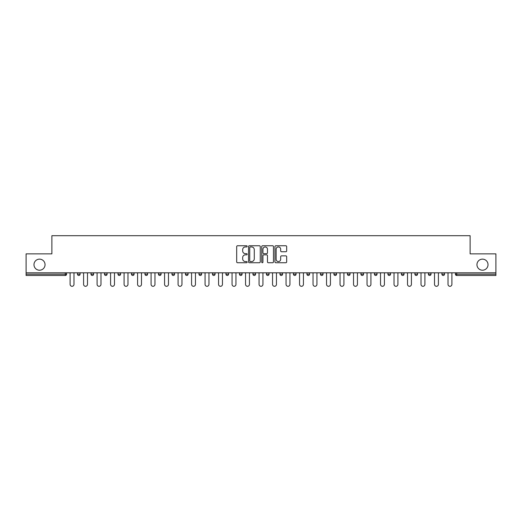 <?xml version="1.0" encoding="UTF-8"?>
<svg xmlns="http://www.w3.org/2000/svg" width="522" height="522" viewBox="0 0 522 522"><rect width="100%" height="100%" fill="white"/><g stroke="black" fill="none" stroke-linecap="round" stroke-linejoin="round"><path stroke-width="0.78" d="M45.049 264.68A5.54 5.54 0 0 1 39.509 270.213A5.54 5.54 0 0 1 33.976 264.68A5.54 5.54 0 0 1 39.509 259.14A5.54 5.54 0 0 1 45.049 264.68M488.024 264.68A5.54 5.54 0 0 1 482.491 270.213A5.54 5.54 0 0 1 476.951 264.68A5.54 5.54 0 0 1 482.491 259.14A5.54 5.54 0 0 1 488.024 264.68M247.16 246.351A0.594 0.594 0 0 0 246.56 245.758L237.543 245.758A0.848 0.848 0 0 0 236.688 246.606L236.688 261.894A0.848 0.848 0 0 0 237.543 262.742L246.56 262.742A0.594 0.594 0 0 0 247.16 262.148A0.594 0.594 0 0 0 246.56 261.555L245.392 261.555A2.714 2.714 0 0 1 242.678 258.84L242.678 257.561A2.714 2.714 0 0 1 245.392 254.847L246.56 254.847A0.594 0.594 0 0 0 247.16 254.253A0.594 0.594 0 0 0 246.56 253.659L245.392 253.659A2.714 2.714 0 0 1 242.678 250.938L242.678 249.666A2.714 2.714 0 0 1 245.392 246.945L246.56 246.945A0.594 0.594 0 0 0 247.16 246.351M285.821 251.748A0.848 0.848 0 0 0 286.669 250.899L286.669 246.606A0.848 0.848 0 0 0 285.821 245.758L275.799 245.758A0.848 0.848 0 0 0 274.95 246.606L274.95 261.894A0.848 0.848 0 0 0 275.799 262.742L285.821 262.742A0.848 0.848 0 0 0 286.669 261.894L286.669 256.713A0.848 0.848 0 0 0 285.821 255.865L281.528 255.865A0.848 0.848 0 0 0 280.679 256.713L280.679 259.284A2.271 2.271 0 0 1 278.409 261.555A2.271 2.271 0 0 1 276.138 259.284L276.138 249.222A2.271 2.271 0 0 1 278.409 246.945A2.271 2.271 0 0 1 280.679 249.222L280.679 250.899A0.848 0.848 0 0 0 281.528 251.748L285.821 251.748M26.1 272.81L26.1 253.862L51.88 253.862L51.88 235.696L470.12 235.696L470.12 253.862L495.9 253.862L495.9 272.81L26.1 272.81L26.1 274.194L65.296 274.194L65.296 272.81M260.256 246.606A0.848 0.848 0 0 0 259.408 245.758L249.385 245.758A0.848 0.848 0 0 0 248.537 246.606L248.537 261.894A0.848 0.848 0 0 0 249.385 262.742L259.408 262.742A0.848 0.848 0 0 0 260.256 261.894L260.256 246.606M262.592 245.758L272.615 245.758A0.848 0.848 0 0 1 273.463 246.606L273.463 261.894A0.848 0.848 0 0 1 272.615 262.742L268.328 262.742A0.848 0.848 0 0 1 267.473 261.894L267.473 255.695A0.848 0.848 0 0 0 266.625 254.847L263.78 254.847A0.848 0.848 0 0 0 262.931 255.695L262.931 262.148A0.594 0.594 0 0 1 262.338 262.742A0.594 0.594 0 0 1 261.744 262.148L261.744 246.606A0.848 0.848 0 0 1 262.592 245.758M65.296 275.492A1.298 1.298 0 0 0 66.594 274.194L65.296 274.194L65.296 275.492A1.298 1.298 0 0 0 66.594 274.194L66.594 272.81L66.594 274.194A1.298 1.298 0 0 1 65.296 275.492L26.1 275.492L26.1 274.194M495.9 272.81L495.9 275.492L456.704 275.492A1.298 1.298 0 0 1 455.406 274.194L455.406 272.81M77.491 274.194A1.298 1.298 0 0 0 78.789 275.492A1.298 1.298 0 0 0 80.088 274.194L80.088 272.81L80.088 274.194L77.491 274.194A1.298 1.298 0 0 0 78.789 275.492A1.298 1.298 0 0 1 77.491 274.194L77.491 272.81M90.991 272.81L90.991 274.194L90.991 272.81M93.588 272.81L93.588 274.194L93.588 272.81M107.082 272.81L107.082 274.194L104.485 274.194A1.298 1.298 0 0 0 105.783 275.492A1.298 1.298 0 0 1 104.485 274.194L104.485 272.81M117.985 272.81L117.985 274.194L117.985 272.81M120.582 272.81L120.582 274.194A1.298 1.298 0 0 1 119.284 275.492A1.298 1.298 0 0 1 117.985 274.194A1.298 1.298 0 0 0 119.284 275.492A1.298 1.298 0 0 0 120.582 274.194A1.298 1.298 0 0 1 119.284 275.492A1.298 1.298 0 0 1 117.985 274.194L120.582 274.194M131.479 274.194A1.298 1.298 0 0 0 132.777 275.492A1.298 1.298 0 0 0 134.076 274.194A1.298 1.298 0 0 1 132.777 275.492A1.298 1.298 0 0 0 134.076 274.194L134.076 272.81L134.076 274.194L131.479 274.194A1.298 1.298 0 0 0 132.777 275.492A1.298 1.298 0 0 1 131.479 274.194L131.479 272.81M147.576 272.81L147.576 274.194A1.298 1.298 0 0 1 146.277 275.492A1.298 1.298 0 0 1 144.979 274.194L144.979 272.81M161.07 272.81L161.07 274.194A1.298 1.298 0 0 1 159.771 275.492A1.298 1.298 0 0 1 158.473 274.194L158.473 272.81M174.57 272.81L174.57 274.194A1.298 1.298 0 0 1 173.271 275.492A1.298 1.298 0 0 1 171.973 274.194L171.973 272.81M188.064 272.81L188.064 274.194A1.298 1.298 0 0 1 186.765 275.492A1.298 1.298 0 0 1 185.467 274.194L185.467 272.81M198.967 272.81L198.967 274.194L198.967 272.81M201.564 272.81L201.564 274.194A1.298 1.298 0 0 1 200.265 275.492A1.298 1.298 0 0 1 198.967 274.194L201.564 274.194A1.298 1.298 0 0 1 200.265 275.492M215.057 272.81L215.057 274.194A1.298 1.298 0 0 1 213.759 275.492A1.298 1.298 0 0 1 212.461 274.194L212.461 272.81M225.961 272.81L225.961 274.194L225.961 272.81M228.558 272.81L228.558 274.194A1.298 1.298 0 0 1 227.259 275.492A1.298 1.298 0 0 1 225.961 274.194L228.558 274.194A1.298 1.298 0 0 1 227.259 275.492M242.051 272.81L242.051 274.194L239.454 274.194A1.298 1.298 0 0 0 240.753 275.492A1.298 1.298 0 0 1 239.454 274.194L239.454 272.81M255.552 272.81L255.552 274.194A1.298 1.298 0 0 1 254.253 275.492A1.298 1.298 0 0 1 252.955 274.194L252.955 272.81M267.747 275.492A1.298 1.298 0 0 0 269.045 274.194L269.045 272.81L269.045 274.194A1.298 1.298 0 0 1 267.747 275.492A1.298 1.298 0 0 1 266.448 274.194L266.448 272.81M281.247 275.492A1.298 1.298 0 0 0 282.546 274.194L282.546 272.81L282.546 274.194A1.298 1.298 0 0 1 281.247 275.492A1.298 1.298 0 0 1 279.949 274.194L279.949 272.81M296.039 272.81L296.039 274.194A1.298 1.298 0 0 1 294.741 275.492A1.298 1.298 0 0 1 293.442 274.194L293.442 272.81M309.539 272.81L309.539 274.194A1.298 1.298 0 0 1 308.241 275.492A1.298 1.298 0 0 1 306.943 274.194L306.943 272.81M323.033 272.81L323.033 274.194A1.298 1.298 0 0 1 321.735 275.492A1.298 1.298 0 0 1 320.436 274.194L320.436 272.81M333.936 272.81L333.936 274.194L333.936 272.81M336.533 272.81L336.533 274.194A1.298 1.298 0 0 1 335.235 275.492A1.298 1.298 0 0 1 333.936 274.194L336.533 274.194A1.298 1.298 0 0 1 335.235 275.492A1.298 1.298 0 0 0 336.533 274.194M347.43 272.81L347.43 274.194L347.43 272.81M350.027 272.81L350.027 274.194L350.027 272.81M360.93 272.81L360.93 274.194L360.93 272.81M363.527 272.81L363.527 274.194A1.298 1.298 0 0 1 362.229 275.492A1.298 1.298 0 0 1 360.93 274.194A1.298 1.298 0 0 0 362.229 275.492A1.298 1.298 0 0 1 360.93 274.194L363.527 274.194A1.298 1.298 0 0 1 362.229 275.492M374.424 272.81L374.424 274.194L374.424 272.81M377.021 272.81L377.021 274.194L377.021 272.81M390.521 272.81L390.521 274.194A1.298 1.298 0 0 1 389.223 275.492A1.298 1.298 0 0 1 387.924 274.194L387.924 272.81M404.015 272.81L404.015 274.194L401.418 274.194A1.298 1.298 0 0 0 402.716 275.492A1.298 1.298 0 0 1 401.418 274.194L401.418 272.81M417.515 272.81L417.515 274.194A1.298 1.298 0 0 1 416.217 275.492A1.298 1.298 0 0 1 414.918 274.194L414.918 272.81M428.412 272.81L428.412 274.194L428.412 272.81M431.009 272.81L431.009 274.194L431.009 272.81M444.509 272.81L444.509 274.194A1.298 1.298 0 0 1 443.211 275.492A1.298 1.298 0 0 1 441.912 274.194L441.912 272.81M92.29 275.492A1.298 1.298 0 0 1 90.991 274.194L93.588 274.194A1.298 1.298 0 0 1 92.29 275.492A1.298 1.298 0 0 0 93.588 274.194A1.298 1.298 0 0 1 92.29 275.492M107.082 274.194A1.298 1.298 0 0 1 105.783 275.492A1.298 1.298 0 0 0 107.082 274.194A1.298 1.298 0 0 1 105.783 275.492A1.298 1.298 0 0 1 104.485 274.194M240.753 275.492A1.298 1.298 0 0 0 242.051 274.194A1.298 1.298 0 0 1 240.753 275.492A1.298 1.298 0 0 1 239.454 274.194M308.241 275.492A1.298 1.298 0 0 0 309.539 274.194A1.298 1.298 0 0 1 308.241 275.492M348.729 275.492A1.298 1.298 0 0 1 347.43 274.194L350.027 274.194A1.298 1.298 0 0 1 348.729 275.492A1.298 1.298 0 0 0 350.027 274.194M375.723 275.492A1.298 1.298 0 0 1 374.424 274.194A1.298 1.298 0 0 0 375.723 275.492A1.298 1.298 0 0 0 377.021 274.194A1.298 1.298 0 0 1 375.723 275.492A1.298 1.298 0 0 1 374.424 274.194L377.021 274.194A1.298 1.298 0 0 1 375.723 275.492M402.716 275.492A1.298 1.298 0 0 0 404.015 274.194A1.298 1.298 0 0 1 402.716 275.492A1.298 1.298 0 0 1 401.418 274.194M429.71 275.492A1.298 1.298 0 0 1 428.412 274.194A1.298 1.298 0 0 0 429.71 275.492A1.298 1.298 0 0 0 431.009 274.194A1.298 1.298 0 0 1 429.71 275.492A1.298 1.298 0 0 1 428.412 274.194L431.009 274.194M456.704 272.81L456.704 275.492A1.298 1.298 0 0 1 455.406 274.194L495.9 274.194M250.319 246.945A0.594 0.594 0 0 0 249.725 247.545L249.725 260.961A0.594 0.594 0 0 0 250.319 261.555L251.552 261.555A2.714 2.714 0 0 0 254.273 258.84L254.273 249.666A2.714 2.714 0 0 0 251.552 246.945L250.319 246.945M267.473 249.262A2.271 2.271 0 0 0 265.202 246.991A2.271 2.271 0 0 0 262.931 249.262L262.931 252.805A0.848 0.848 0 0 0 263.78 253.659L266.625 253.659A0.848 0.848 0 0 0 267.473 252.805L267.473 249.262M70.098 284.359L70.098 272.81L70.098 284.359A1.944 1.944 0 0 0 72.043 286.304A1.944 1.944 0 0 0 73.987 284.359L73.987 272.81M83.592 284.359L83.592 272.81L83.592 284.359A1.944 1.944 0 0 0 85.536 286.304A1.944 1.944 0 0 0 87.487 284.359L87.487 272.81M97.092 284.359L97.092 272.81L97.092 284.359A1.944 1.944 0 0 0 99.036 286.304A1.944 1.944 0 0 0 100.981 284.359L100.981 272.81M110.586 284.359L110.586 272.81L110.586 284.359A1.944 1.944 0 0 0 112.53 286.304A1.944 1.944 0 0 0 114.481 284.359L114.481 272.81M124.086 284.359L124.086 272.81L124.086 284.359A1.944 1.944 0 0 0 126.03 286.304A1.944 1.944 0 0 0 127.975 284.359L127.975 272.81M137.58 284.359L137.58 272.81L137.58 284.359A1.944 1.944 0 0 0 139.524 286.304A1.944 1.944 0 0 0 141.475 284.359L141.475 272.81M151.08 284.359L151.08 272.81L151.08 284.359A1.944 1.944 0 0 0 153.024 286.304A1.944 1.944 0 0 0 154.969 284.359L154.969 272.81M164.574 284.359L164.574 272.81L164.574 284.359A1.944 1.944 0 0 0 166.518 286.304A1.944 1.944 0 0 0 168.469 284.359L168.469 272.81M178.074 284.359L178.074 272.81L178.074 284.359A1.944 1.944 0 0 0 180.018 286.304A1.944 1.944 0 0 0 181.963 284.359L181.963 272.81M191.567 284.359L191.567 272.81L191.567 284.359A1.944 1.944 0 0 0 193.512 286.304A1.944 1.944 0 0 0 195.463 284.359L195.463 272.81M205.068 284.359L205.068 272.81L205.068 284.359A1.944 1.944 0 0 0 207.012 286.304A1.944 1.944 0 0 0 208.957 284.359L208.957 272.81M218.561 284.359L218.561 272.81L218.561 284.359A1.944 1.944 0 0 0 220.506 286.304A1.944 1.944 0 0 0 222.457 284.359L222.457 272.81M232.062 284.359L232.062 272.81L232.062 284.359A1.944 1.944 0 0 0 234.006 286.304A1.944 1.944 0 0 0 235.951 284.359L235.951 272.81M245.555 284.359L245.555 272.81L245.555 284.359A1.944 1.944 0 0 0 247.5 286.304A1.944 1.944 0 0 0 249.451 284.359L249.451 272.81M259.056 284.359L259.056 272.81L259.056 284.359A1.944 1.944 0 0 0 261 286.304A1.944 1.944 0 0 0 262.944 284.359L262.944 272.81M272.549 284.359L272.549 272.81L272.549 284.359A1.944 1.944 0 0 0 274.5 286.304A1.944 1.944 0 0 0 276.445 284.359L276.445 272.81M286.049 284.359L286.049 272.81L286.049 284.359A1.944 1.944 0 0 0 287.994 286.304A1.944 1.944 0 0 0 289.938 284.359L289.938 272.81M299.543 284.359L299.543 272.81L299.543 284.359A1.944 1.944 0 0 0 301.494 286.304A1.944 1.944 0 0 0 303.439 284.359L303.439 272.81M313.043 284.359L313.043 272.81L313.043 284.359A1.944 1.944 0 0 0 314.988 286.304A1.944 1.944 0 0 0 316.932 284.359L316.932 272.81M326.537 284.359L326.537 272.81L326.537 284.359A1.944 1.944 0 0 0 328.488 286.304A1.944 1.944 0 0 0 330.433 284.359L330.433 272.81M340.037 284.359L340.037 272.81L340.037 284.359A1.944 1.944 0 0 0 341.982 286.304A1.944 1.944 0 0 0 343.926 284.359L343.926 272.81M353.531 284.359L353.531 272.81L353.531 284.359A1.944 1.944 0 0 0 355.482 286.304A1.944 1.944 0 0 0 357.426 284.359L357.426 272.81M367.031 284.359L367.031 272.81L367.031 284.359A1.944 1.944 0 0 0 368.976 286.304A1.944 1.944 0 0 0 370.92 284.359L370.92 272.81M380.525 284.359L380.525 272.81L380.525 284.359A1.944 1.944 0 0 0 382.476 286.304A1.944 1.944 0 0 0 384.42 284.359L384.42 272.81M394.025 284.359L394.025 272.81L394.025 284.359A1.944 1.944 0 0 0 395.97 286.304A1.944 1.944 0 0 0 397.914 284.359L397.914 272.81M407.519 284.359L407.519 272.81L407.519 284.359A1.944 1.944 0 0 0 409.47 286.304A1.944 1.944 0 0 0 411.414 284.359L411.414 272.81M421.019 284.359L421.019 272.81L421.019 284.359A1.944 1.944 0 0 0 422.964 286.304A1.944 1.944 0 0 0 424.908 284.359L424.908 272.81M434.513 284.359L434.513 272.81L434.513 284.359A1.944 1.944 0 0 0 436.464 286.304A1.944 1.944 0 0 0 438.408 284.359L438.408 272.81M448.013 284.359L448.013 272.81L448.013 284.359A1.944 1.944 0 0 0 449.957 286.304A1.944 1.944 0 0 0 451.902 284.359L451.902 272.81M78.789 275.492A1.298 1.298 0 0 0 80.088 274.194M146.277 275.492A1.298 1.298 0 0 0 147.576 274.194L144.979 274.194M159.771 275.492A1.298 1.298 0 0 0 161.07 274.194L158.473 274.194M173.271 275.492A1.298 1.298 0 0 0 174.57 274.194L171.973 274.194M186.765 275.492A1.298 1.298 0 0 0 188.064 274.194L185.467 274.194M213.759 275.492A1.298 1.298 0 0 0 215.057 274.194L212.461 274.194M254.253 275.492A1.298 1.298 0 0 0 255.552 274.194L252.955 274.194M269.045 274.194L266.448 274.194M282.546 274.194L279.949 274.194M294.741 275.492A1.298 1.298 0 0 0 296.039 274.194L293.442 274.194M309.539 274.194L306.943 274.194M321.735 275.492A1.298 1.298 0 0 0 323.033 274.194L320.436 274.194M389.223 275.492A1.298 1.298 0 0 0 390.521 274.194L387.924 274.194M416.217 275.492A1.298 1.298 0 0 0 417.515 274.194L414.918 274.194M443.211 275.492A1.298 1.298 0 0 0 444.509 274.194L441.912 274.194M456.704 275.492A1.298 1.298 0 0 1 455.406 274.194"/></g></svg>
